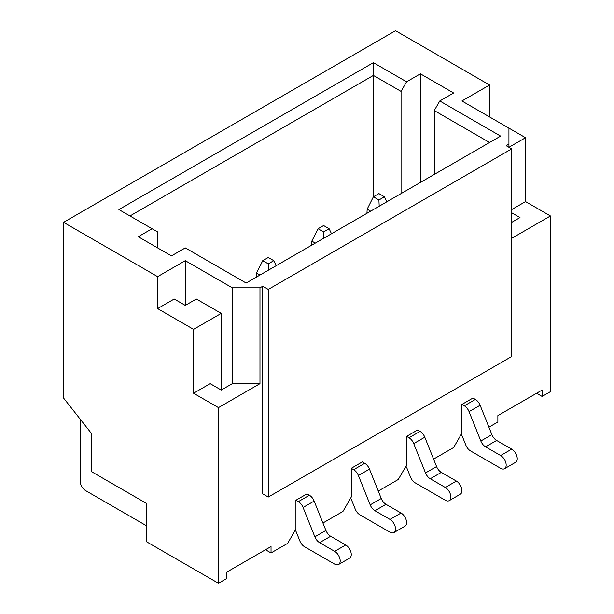 <?xml version="1.0" encoding="UTF-8"?>
<svg xmlns="http://www.w3.org/2000/svg" width="614" height="614" viewBox="0 0 614 614"><rect width="100%" height="100%" fill="white"/><g stroke="black" fill="none" stroke-linecap="round" stroke-linejoin="round"><path stroke-width="0.92" d="M405.923 466.264A7.821 4.521 60 0 1 407.067 468.482L410.505 477.063A7.821 4.521 -120 0 0 415.241 482.888L445.311 500.249A7.821 4.521 -120 0 0 449.225 500.64L460.293 494.247A7.821 4.521 -120 0 0 461.49 487.984A7.821 4.521 -120 0 0 456.379 481.084L441.312 472.389A7.821 4.521 60 0 1 436.569 466.556L424.796 437.199A7.821 4.521 -120 0 0 420.06 431.366L417.65 429.977L406.583 436.37L406.583 465.113L398.286 479.488L378.262 491.054M315.297 243.113L311.843 241.118L311.613 245.247M449.225 500.64A7.821 4.521 -120 0 0 450.423 494.37A7.821 4.521 -120 0 0 445.311 487.478L430.245 478.774A7.821 4.521 60 0 1 425.51 472.949L413.729 443.584A7.821 4.521 -120 0 0 408.993 437.759L406.583 436.37M329.127 228.738L323.601 231.938L318.067 228.738L323.601 225.545L329.127 228.738L331.499 233.757M311.843 241.118L318.067 228.738M323.601 231.938L323.862 238.171M350.594 498.207A7.821 4.521 60 0 1 351.738 500.425L355.184 509.006A7.821 4.521 -120 0 0 359.919 514.831L389.99 532.192A7.821 4.521 -120 0 0 393.904 532.584L404.964 526.19A7.821 4.521 -120 0 0 406.169 519.92A7.821 4.521 -120 0 0 401.057 513.028L385.983 504.324A7.821 4.521 60 0 1 381.248 498.499L369.474 469.134A7.821 4.521 -120 0 0 364.731 463.309L362.329 461.92L351.262 468.305L351.262 497.056L342.965 511.431L322.933 522.99M259.975 275.057L256.514 273.061L256.284 277.183M393.904 532.584A7.821 4.521 -120 0 0 395.101 526.313A7.821 4.521 -120 0 0 389.99 519.413L374.924 510.718A7.821 4.521 60 0 1 370.181 504.892L358.407 475.528A7.821 4.521 -120 0 0 353.664 469.695L351.262 468.305M273.806 260.681L268.272 263.874L262.738 260.681L268.272 257.489L273.806 260.681L276.177 265.701M256.514 273.061L262.738 260.681M268.272 263.874L268.541 270.114M295.273 530.151A7.821 4.521 60 0 1 296.416 532.369L299.855 540.949A7.821 4.521 -120 0 0 304.59 546.775L334.661 564.136A7.821 4.521 -120 0 0 338.575 564.519L349.642 558.134A7.821 4.521 -120 0 0 350.84 551.863A7.821 4.521 -120 0 0 345.728 544.971L330.662 536.268A7.821 4.521 60 0 1 325.919 530.442L314.145 501.078A7.821 4.521 -120 0 0 309.41 495.252L307 493.863L295.933 500.249L295.933 528.999L287.636 543.375L271.035 552.953L271.035 546.567L226.781 572.118L226.781 578.511L218.477 583.3L146.554 541.778L146.554 503.442L91.233 471.506L91.233 433.169L63.564 398.033L63.564 222.352L157.621 276.653L185.282 260.681L232.307 287.836L259.975 287.836L262.738 286.239L268.272 289.432L268.272 497.056L511.708 356.511L511.708 148.887L268.272 289.432M338.575 564.519A7.821 4.521 -120 0 0 339.772 558.256A7.821 4.521 -120 0 0 334.661 551.357L319.595 542.661A7.821 4.521 60 0 1 314.859 536.828L303.078 507.471A7.821 4.521 -120 0 0 298.343 501.638L295.933 500.249M461.244 434.321A7.821 4.521 60 0 1 462.388 436.539L465.834 445.119A7.821 4.521 -120 0 0 470.57 450.945L500.64 468.305A7.821 4.521 -120 0 0 504.554 468.697A7.821 4.521 -120 0 0 505.752 462.426A7.821 4.521 -120 0 0 500.64 455.534L485.574 446.831A7.821 4.521 60 0 1 480.831 441.005L469.058 411.641A7.821 4.521 -120 0 0 464.322 405.816L461.912 404.426L461.912 433.169L453.616 447.545L433.584 459.111M504.554 468.697L515.614 462.311A7.821 4.521 -120 0 0 516.819 456.041A7.821 4.521 -120 0 0 511.708 449.141L496.634 440.445A7.821 4.521 60 0 1 491.898 434.62L480.125 405.255A7.821 4.521 -120 0 0 475.382 399.422L472.98 398.033L461.912 404.426M370.626 211.17L367.164 209.174L373.389 196.802L378.922 193.602L384.456 196.802L378.922 199.995L373.389 196.802L373.389 75.422L129.961 215.967M367.164 209.174L366.934 213.304M384.456 196.802L386.828 201.814M378.922 199.995L379.191 206.227M146.554 525.807L85.699 490.67A7.821 4.521 60 0 1 80.165 481.084L80.165 419.116M511.708 238.324L550.436 215.967L525.538 201.592L525.538 137.705L508.937 147.291L508.937 144.09L506.174 145.695L511.708 148.887M508.937 144.09L508.937 128.126L461.912 100.972L489.573 85.001L395.523 30.7L63.564 222.352M500.64 136.108L439.785 100.972L453.616 92.99L420.421 73.818L406.583 81.808L373.389 62.643L118.893 209.574L152.088 228.738L138.257 236.728L171.452 255.892L185.282 247.902L246.145 283.039L500.64 136.108M262.738 286.239L262.738 493.863L268.272 497.056M157.621 276.653L157.621 308.596L193.579 329.357L193.579 393.244L218.477 407.619L259.975 383.658L259.975 287.836M218.477 407.619L218.477 583.3M488.913 427.167L497.877 421.995L497.877 415.601L542.131 390.051L542.131 396.437L550.436 391.648L550.436 215.967M259.975 383.658L232.307 383.658L232.307 287.836M489.573 116.944L489.573 85.001M525.538 137.705L508.937 128.126M232.307 383.658L221.247 390.051L221.247 313.386L196.35 299.01L185.282 305.404L174.215 299.01L157.621 308.596M185.282 305.404L185.282 260.681M157.621 247.902L157.621 231.931L152.088 228.738M401.057 193.602L401.057 91.386L373.389 75.422L373.389 62.643M406.583 81.808L401.057 91.386M420.421 73.818L420.421 182.427M489.573 142.494L434.251 110.558L439.785 100.972M434.251 110.558L434.251 174.437M221.247 390.051L210.18 383.658L193.579 393.244M265.509 549.76L271.035 552.953M542.131 396.437L536.598 393.244M511.708 209.574L525.538 201.592M511.708 212.774L520.004 217.563L511.708 222.352M221.247 313.386L193.579 329.357M420.06 431.366L408.993 437.759M424.796 437.199L413.729 443.584M436.569 466.556L425.51 472.949M441.312 472.389L430.245 478.774M456.379 481.084L445.311 487.478M364.731 463.309L353.664 469.695M369.474 469.134L358.407 475.528M381.248 498.499L370.181 504.892M385.983 504.324L374.924 510.718M401.057 513.028L389.99 519.413M309.41 495.252L298.343 501.638M314.145 501.078L303.078 507.471M325.919 530.442L314.859 536.828M330.662 536.268L319.595 542.661M345.728 544.971L334.661 551.357M511.708 449.141L500.64 455.534M496.634 440.445L485.574 446.831M491.898 434.62L480.831 441.005M480.125 405.255L469.058 411.641M475.382 399.422L464.322 405.816"/></g></svg>
